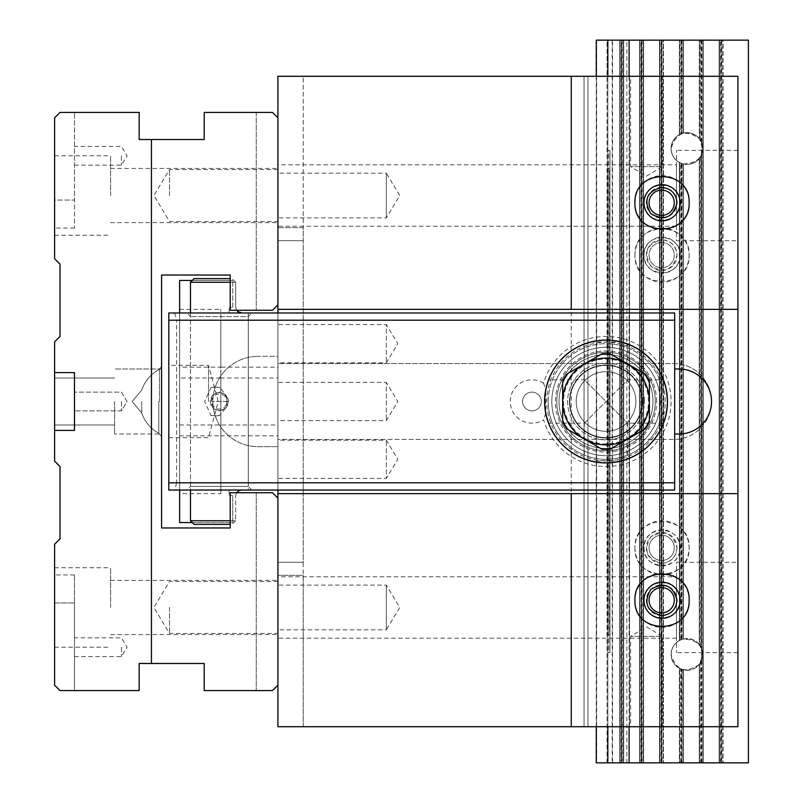 <?xml version="1.0" encoding="UTF-8"?>
<svg xmlns="http://www.w3.org/2000/svg" width="803" height="803" viewBox="0 0 803 803"><rect width="100%" height="100%" fill="white"/><g stroke="black" fill="none" stroke-linecap="round" stroke-linejoin="round"><path stroke-width="0.6" stroke-dasharray="4.01 3.01" d="M674.681 320.196L674.681 312.969L168.791 312.969L168.791 490.031L674.681 490.031L674.681 482.804L176.63 482.804L176.63 320.196L674.681 320.196L674.681 482.804M186.858 490.031L251.901 490.031L186.858 490.031L190.472 486.417L248.288 486.417L248.288 316.583L190.472 316.583L248.288 316.583L251.901 312.969L186.858 312.969L251.901 312.969M663.84 401.5A57.816 57.816 0 0 1 577.116 451.567A57.816 57.816 0 0 1 577.116 351.433A57.816 57.816 0 0 1 663.84 401.5A57.816 57.816 0 0 0 577.116 351.433A57.816 57.816 0 0 0 577.116 451.567A57.816 57.816 0 0 0 663.84 401.5M168.791 401.5L168.791 437.635L168.791 401.5M210.346 401.5A9.034 9.034 0 0 0 223.896 409.319A9.034 9.034 0 0 0 223.896 393.681A9.034 9.034 0 0 0 210.346 401.5M543.601 383.222A21.681 21.681 0 0 0 515.546 415.683A21.681 21.681 0 0 0 543.601 419.778A65.043 65.043 0 0 0 643.745 454.488A65.043 65.043 0 0 0 643.745 348.512A65.043 65.043 0 0 0 543.601 383.222L545.719 389.806A61.429 61.429 0 0 1 667.454 401.5A61.429 61.429 0 0 0 575.309 348.301A61.429 61.429 0 0 0 575.309 454.699A61.429 61.429 0 0 0 667.454 401.5A61.429 61.429 0 0 1 545.719 413.194L545.719 389.806M176.63 482.804L174.693 490.031M174.693 312.969L176.63 320.196M660.227 401.5A54.202 54.202 0 0 1 578.923 448.445A54.202 54.202 0 0 1 578.923 354.555A54.202 54.202 0 0 1 660.227 401.5A54.202 54.202 0 0 0 578.923 354.555A54.202 54.202 0 0 0 578.923 448.445A54.202 54.202 0 0 0 660.227 401.5A54.202 54.202 0 0 1 578.923 448.445A54.202 54.202 0 0 1 578.923 354.555A54.202 54.202 0 0 1 660.227 401.5A54.202 54.202 0 0 1 578.923 448.445A54.202 54.202 0 0 1 578.923 354.555A54.202 54.202 0 0 1 660.227 401.5M208.539 401.5L208.539 365.365L208.539 401.5M251.901 490.031L248.288 486.417L190.472 486.417L190.472 316.583L186.858 312.969M228.333 401.5L225.713 408.205L219.38 410.975L213.046 408.195L210.426 401.5L213.046 394.795L219.39 392.025L225.713 394.805L228.333 401.5L211.791 401.5L226.968 401.5A7.588 7.588 0 0 1 219.38 409.088A7.588 7.588 0 0 1 211.791 401.5A7.588 7.588 0 0 1 219.38 393.912A7.588 7.588 0 0 1 226.968 401.5M545.719 413.194L543.601 419.778M541.322 401.5A9.375 9.375 0 0 0 531.947 392.125A9.375 9.375 0 0 0 522.572 401.5A9.375 9.375 0 0 0 531.947 410.875A9.375 9.375 0 0 0 536.986 393.6A9.375 9.375 0 0 0 523.235 398.037A9.375 9.375 0 0 0 530.181 410.704A9.375 9.375 0 0 0 541.322 401.5M194.085 524.359L230.22 524.359M230.22 278.641L194.085 278.641M230.22 520.745L235.64 520.745L235.64 495.812L235.64 520.745L190.472 520.745M235.64 495.812L236.524 492.741L235.64 495.812M241.944 490.031L248.288 490.031L241.944 490.031M236.524 310.259L235.64 307.188L237.588 311.514M241.944 312.969L248.288 312.969L241.944 312.969M190.472 282.254L235.64 282.254L235.64 307.188L235.64 282.254L230.22 282.254M210.898 415.221L215.134 415.954L219.922 415.221C229.016 406.067 229.016 396.923 219.922 387.779L215.585 387.046L210.898 387.779L204.594 401.5L210.898 415.221A14.454 14.313 90 0 0 219.922 415.221M210.898 387.779A14.454 14.313 90 0 1 219.922 387.779M235.64 520.745L232.027 524.359L235.64 520.745M235.64 282.254L232.027 278.641L235.64 282.254M656.613 401.5A50.589 50.589 0 0 0 580.73 357.686A50.589 50.589 0 0 0 580.73 445.314A50.589 50.589 0 0 0 656.613 401.5M655.258 401.5A49.234 49.234 0 0 1 581.402 444.139A49.234 49.234 0 0 1 581.402 358.861A49.234 49.234 0 0 1 655.258 401.5M665.285 401.5A59.261 59.261 0 0 0 576.393 350.178A59.261 59.261 0 0 0 576.393 452.822A59.261 59.261 0 0 0 665.285 401.5M667.092 401.5A61.068 61.068 0 0 1 606.024 462.568A61.068 61.068 0 0 1 544.956 401.5A61.068 61.068 0 0 1 636.558 348.612A61.068 61.068 0 0 1 636.558 454.388A61.068 61.068 0 0 1 544.956 401.5A61.068 61.068 0 0 1 606.024 340.432A61.068 61.068 0 0 1 667.092 401.5M548.208 401.5A57.816 57.816 0 0 1 634.932 351.433A57.816 57.816 0 0 1 634.932 451.567A57.816 57.816 0 0 1 548.208 401.5M556.79 401.5A49.234 49.234 0 0 0 630.636 444.139A49.234 49.234 0 0 0 630.636 358.861A49.234 49.234 0 0 0 556.79 401.5M544.595 401.5A61.429 61.429 0 0 0 636.739 454.699A61.429 61.429 0 0 0 636.739 348.301A61.429 61.429 0 0 0 544.595 401.5A61.429 61.429 0 0 1 606.024 340.07A61.429 61.429 0 0 1 667.454 401.5A61.429 61.429 0 0 1 606.024 462.929A61.429 61.429 0 0 1 544.595 401.5M644.418 401.5A38.393 38.393 0 0 0 586.822 368.246A38.393 38.393 0 0 0 586.822 434.754A38.393 38.393 0 0 0 644.418 401.5A38.393 38.393 0 0 1 606.024 439.893A38.393 38.393 0 0 1 567.631 401.5A38.393 38.393 0 0 1 606.024 363.107A38.393 38.393 0 0 1 644.418 401.5M569.889 401.5A36.135 36.135 0 0 0 624.092 432.797A36.135 36.135 0 0 0 624.092 370.203A36.135 36.135 0 0 0 569.889 401.5A36.135 36.135 0 0 1 624.092 370.203A36.135 36.135 0 0 1 624.092 432.797A36.135 36.135 0 0 1 569.889 401.5A36.135 36.135 0 0 0 624.092 432.797A36.135 36.135 0 0 0 624.092 370.203A36.135 36.135 0 0 0 569.889 401.5A36.135 36.135 0 0 1 606.024 365.365A36.135 36.135 0 0 1 642.159 401.5A36.135 36.135 0 0 0 587.957 370.203A36.135 36.135 0 0 0 587.957 432.797A36.135 36.135 0 0 0 642.159 401.5A36.135 36.135 0 0 1 606.024 437.635A36.135 36.135 0 0 1 569.889 401.5A36.135 36.135 0 0 0 624.092 432.797A36.135 36.135 0 0 0 624.092 370.203A36.135 36.135 0 0 0 569.889 401.5A36.135 36.135 0 0 1 606.024 365.365A36.135 36.135 0 0 1 642.159 401.5A36.135 36.135 0 0 1 606.024 437.635A36.135 36.135 0 0 1 569.889 401.5M665.506 386.173L667.454 401.5C666.169 388.311 664.854 381.084 663.499 379.819L627.705 379.819L606.024 401.5L627.705 379.819L627.705 344.025C626.43 342.67 619.203 341.355 606.024 340.07C592.835 341.355 585.608 342.67 584.343 344.025L584.343 379.819L627.705 423.181L584.343 379.819L548.549 379.819M548.549 423.181L584.343 423.181L584.343 458.975C585.618 460.33 592.845 461.645 606.024 462.929C619.213 461.645 626.44 460.33 627.705 458.975L627.705 423.181L663.499 423.181C664.854 421.906 666.169 414.679 667.454 401.5L665.506 416.837M601.929 449.198A47.879 47.879 0 0 0 610.119 449.198L645.291 428.902A47.879 47.879 0 0 0 649.386 421.796L649.386 381.204A47.879 47.879 0 0 0 645.291 374.098L610.119 353.802A47.879 47.879 0 0 0 601.929 353.802L566.757 374.098A47.879 47.879 0 0 0 562.662 381.204L562.662 421.796A47.879 47.879 0 0 0 566.757 428.902L601.929 449.198M569.478 401.5A36.547 36.547 0 0 1 624.292 369.852A36.547 36.547 0 0 1 624.292 433.148A36.547 36.547 0 0 1 569.478 401.5M642.571 401.5A36.547 36.547 0 0 0 587.756 369.852A36.547 36.547 0 0 0 587.756 433.148A36.547 36.547 0 0 0 642.571 401.5M559.049 401.5A46.975 46.975 0 0 0 629.512 442.182A46.975 46.975 0 0 0 629.512 360.818A46.975 46.975 0 0 0 559.049 401.5A46.975 46.975 0 0 1 606.024 354.524A46.975 46.975 0 0 1 653 401.5A46.975 46.975 0 0 1 606.024 448.475A46.975 46.975 0 0 1 559.049 401.5M667.454 401.5A61.429 61.429 0 0 0 575.309 348.301A61.429 61.429 0 0 0 575.309 454.699A61.429 61.429 0 0 0 667.454 401.5M621.351 460.982L590.687 460.982M590.697 342.018L621.361 342.018M576.213 401.5A29.811 29.811 0 0 0 606.024 431.311A29.811 29.811 0 0 0 635.835 401.5A29.811 29.811 0 0 0 606.024 371.689A29.811 29.811 0 0 0 576.213 401.5A29.811 29.811 0 0 1 620.93 375.684A29.811 29.811 0 0 1 620.93 427.316A29.811 29.811 0 0 1 576.213 401.5A29.811 29.811 0 0 1 620.93 375.684A29.811 29.811 0 0 1 620.93 427.316A29.811 29.811 0 0 1 576.213 401.5A29.811 29.811 0 0 0 606.024 431.311A29.811 29.811 0 0 0 635.835 401.5A29.811 29.811 0 0 0 606.024 371.689A29.811 29.811 0 0 0 576.213 401.5M584.343 423.181L606.024 401.5L584.343 423.181M74.478 690.58L60.024 690.58L74.478 690.58L74.478 602.953L74.478 690.58M54.604 430.408L74.478 430.408L74.478 372.592L74.478 430.408L54.604 430.408L54.604 372.592L74.478 372.592L74.478 430.408L54.604 430.408L54.604 461.123L60.024 466.543L60.024 538.813L54.604 544.233L54.604 685.16L54.604 602.953L74.478 602.953L74.478 574.948L74.478 602.953L54.604 602.953L54.604 574.948L54.604 685.16L60.024 690.58L54.604 685.16L60.024 690.58L139.16 690.58L139.16 663.479L204.203 663.479L204.203 690.58L272.498 690.58L277.918 685.16L272.498 690.58L256.237 690.58L272.498 690.58L277.918 685.16L277.918 498.161L272.498 492.741L256.237 492.741L256.237 690.58L256.237 492.741L272.498 492.741L230.22 492.741L230.22 527.972L161.564 527.972L161.564 275.027L230.22 275.027L230.22 310.259L272.498 310.259L256.237 310.259L272.498 310.259L277.918 304.839L272.498 310.259L277.918 304.839L277.918 117.84L277.918 304.839L277.918 117.84L272.498 112.42L256.237 112.42L272.498 112.42L277.918 117.84L277.918 304.839M54.604 401.5L54.604 424.988L54.604 401.5M54.604 372.592L74.478 372.592L54.604 372.592L54.604 341.877L60.024 336.457L60.024 264.187L54.604 258.767L54.604 117.84L60.024 112.42L139.16 112.42L139.16 139.521L204.203 139.521L204.203 112.42L272.498 112.42L277.918 117.84M54.604 200.047L54.604 117.84L60.024 112.42L54.604 117.84L54.604 228.052L54.604 200.047L74.478 200.047L74.478 112.42L74.478 228.052L74.478 200.047L54.604 200.047M54.604 195.53L54.604 155.782L54.604 195.53M256.237 112.42L256.237 310.259L256.237 112.42M277.918 607.47L277.918 634.571L277.918 607.47M277.918 498.161L272.498 492.741L277.918 498.161L277.918 685.16M277.918 195.53L277.918 222.632L277.918 195.53M54.604 607.47L54.604 567.721L54.604 607.47M161.564 401.5L161.564 436.561L161.564 401.5M169.513 195.53L169.513 169.553L169.513 195.53M110.613 195.53L110.613 155.782L110.613 195.53M74.478 155.782L74.478 165.157L74.478 155.782M121.454 155.782L121.454 165.157L121.454 155.782M169.513 607.47L169.513 633.447L169.513 607.47M110.613 607.47L110.613 567.721L110.613 607.47M74.478 647.218L74.478 656.593L74.478 647.218M121.454 647.218L121.454 656.593L121.454 647.218M74.478 401.5L74.478 410.875L74.478 401.5M121.454 401.5L121.454 410.875L121.454 401.5M158.803 401.5L158.803 433.269L158.803 401.5M159.436 401.5L159.436 368.978L159.436 401.5M114.588 401.5L114.588 434.021L114.588 401.5M141.74 401.5L141.74 412.933L141.74 401.5M277.918 227.671L277.918 240.699L277.918 227.671L303.213 227.671L303.213 575.329L303.213 562.301L277.918 562.301L277.918 240.699L277.918 562.301L303.213 562.301L303.213 227.671L277.918 227.671L277.918 76.285L303.213 76.285L303.213 227.671L303.213 76.285L277.918 76.285L277.918 227.671M571.264 76.285L277.918 76.285L584.052 76.285L277.918 76.285L277.918 726.715L277.918 76.285L277.918 726.715L277.918 575.329L277.918 726.715L303.213 726.715L303.213 575.329L277.918 575.329L303.213 575.329L303.213 726.715L277.918 726.715L584.052 726.715L584.052 76.285L587.957 76.285L587.957 726.715L584.052 726.715L629.512 726.715L629.512 76.285L587.957 76.285L587.957 726.715L587.957 76.285L584.052 76.285L584.052 726.715L277.918 726.715L571.264 726.715L571.264 76.285L737.917 76.285L737.917 726.715L737.917 76.285L737.917 726.715L571.264 726.715M277.918 164.816L277.918 226.245L277.918 164.816L676.487 164.816L676.487 226.245L277.918 226.245M277.918 173.167L277.918 217.894L277.918 173.167L386.323 173.167L386.323 217.894L386.323 173.167L399.764 195.53L386.323 217.894L277.918 217.894M277.918 576.755L277.918 638.184L277.918 576.755L676.487 576.755L676.487 638.184L676.487 576.755M277.918 629.833L277.918 585.106L277.918 629.833L386.323 629.833L386.323 585.106L386.323 629.833L399.764 607.47L386.323 585.106L277.918 585.106M737.917 240.699L737.917 150.362L737.917 240.699L676.487 240.699L676.487 150.362L676.487 240.699M737.917 562.301L737.917 652.638L737.917 562.301L676.487 562.301L676.487 652.638L676.487 562.301M629.512 76.285L737.917 76.285L629.512 76.285L629.512 726.715L587.957 726.715L587.957 76.285L607.831 76.285L607.831 726.715L607.831 76.285L607.831 726.715L607.831 76.285L629.512 76.285L629.512 726.715L737.917 726.715L629.512 726.715L629.512 76.285M662.365 76.285L630.626 76.285L662.365 76.285L662.365 166.622L630.626 166.622L662.365 166.622L646.495 176.158L630.626 166.622L630.626 76.285M662.365 726.715L630.626 726.715L662.365 726.715L662.365 636.377L630.626 636.377L662.365 636.377L646.495 626.842L630.626 636.377L630.626 726.715M680.101 255.153C680.974 231.947 643.093 231.947 643.966 255.153C643.093 278.36 680.974 278.36 680.101 255.153M680.101 547.847C680.974 524.64 643.093 524.64 643.966 547.847C643.093 571.053 680.974 571.053 680.101 547.847M643.966 547.847A18.067 18.067 0 0 0 671.067 563.495A18.067 18.067 0 0 0 671.067 532.198A18.067 18.067 0 0 0 643.966 547.847M634.932 547.847A27.101 27.101 0 0 0 675.584 571.314A27.101 27.101 0 0 0 675.584 524.379A27.101 27.101 0 0 0 634.932 547.847C633.627 513.037 690.439 513.037 689.135 547.847C690.439 582.657 633.627 582.657 634.932 547.847M676.487 226.245L676.487 164.816M643.966 255.153A18.067 18.067 0 0 1 671.067 239.505A18.067 18.067 0 0 1 671.067 270.802A18.067 18.067 0 0 1 643.966 255.153M634.932 255.153A27.101 27.101 0 0 1 675.584 231.686A27.101 27.101 0 0 1 675.584 278.621A27.101 27.101 0 0 1 634.932 255.153C633.627 220.343 690.439 220.343 689.135 255.153C690.439 289.963 633.627 289.963 634.932 255.153M277.918 382.389L277.918 420.611L277.918 382.389L386.323 382.389L386.323 420.611L386.323 382.389L397.806 401.5L386.323 420.611L277.918 420.611M277.918 478.427L277.918 440.205L277.918 478.427L386.323 478.427L386.323 440.205L386.323 478.427L397.806 459.316L386.323 440.205L277.918 440.205M277.918 324.573L277.918 362.795L277.918 324.573L386.323 324.573L386.323 362.795L386.323 324.573L397.806 343.684L386.323 362.795L277.918 362.795M674.681 434.021L679.017 434.021A32.521 32.521 0 0 0 711.538 401.5A37.942 37.942 0 0 0 673.597 363.558L277.918 363.558L673.597 363.558A37.942 37.942 0 0 1 711.538 401.5A37.942 37.942 0 0 1 673.597 439.442L277.918 439.442L277.918 434.021L277.918 490.031L229.136 490.031L229.136 495.451L229.136 490.031L277.918 490.031L277.918 446.669L258.044 446.669A45.169 45.169 0 0 1 212.875 401.5A45.169 45.169 0 0 1 258.044 356.331A45.169 45.169 0 0 0 212.875 401.5A45.169 45.169 0 0 0 258.044 446.669L277.918 446.669L277.918 356.331L258.044 356.331L277.918 356.331L277.918 312.969L277.918 439.442L673.597 439.442A37.942 37.942 0 0 0 711.538 401.5A32.521 32.521 0 0 0 679.017 368.978L674.681 368.978M680.101 600.242C680.974 623.449 643.093 623.449 643.966 600.242C643.093 577.036 680.974 577.036 680.101 600.242M680.101 202.757C680.974 225.964 643.093 225.964 643.966 202.757C643.093 179.551 680.974 179.551 680.101 202.757M277.918 309.356L737.917 309.356M277.918 493.644L737.917 493.644M634.932 202.757A27.101 27.101 0 0 1 675.584 179.29A27.101 27.101 0 0 1 675.584 226.225A27.101 27.101 0 0 1 634.932 202.757M634.932 600.242A27.101 27.101 0 0 0 675.584 623.71A27.101 27.101 0 0 0 675.584 576.775A27.101 27.101 0 0 0 634.932 600.242M192.278 522.552L232.75 522.552L232.75 495.451L229.136 495.451L232.75 495.451L232.75 522.552L179.631 522.552L179.631 280.448L232.75 280.448L192.278 280.448M232.75 307.549L232.75 280.448L232.75 307.549L229.136 307.549L232.75 307.549M277.918 312.969L229.136 312.969L229.136 307.549L229.136 312.969L277.918 312.969L277.918 490.031M179.631 490.031L179.631 312.969M277.918 378.012L277.918 424.988L277.918 378.012L220.825 378.012L220.825 309.356L220.825 493.644L220.825 378.012L179.631 378.012L179.631 309.356L179.631 378.012M277.918 435.828L277.918 482.804L277.918 435.828L220.825 435.828L220.825 482.804L277.918 482.804M277.918 320.196L277.918 367.172L277.918 320.196L220.825 320.196L220.825 367.172L220.825 320.196M179.631 367.172L179.631 435.828L179.631 367.172L220.825 367.172L220.825 435.828L220.825 367.172L277.918 367.172M179.631 493.644L179.631 424.988L179.631 493.644L220.825 493.644M179.631 309.356L220.825 309.356M220.825 482.804L220.825 435.828L179.631 435.828M607.831 726.715L607.47 168.429L609.146 168.429L609.146 634.571L607.47 634.571L607.831 40.15L748.396 40.15L748.396 762.85L626.842 762.85L626.842 40.15M609.146 168.429L607.831 168.429L607.831 40.15L612.167 40.15L607.831 40.15L607.831 150.362L609.999 150.362L607.831 150.362L607.831 76.285M699.614 762.85L748.396 762.85L748.396 40.15L748.396 762.85L722.74 762.85L722.74 40.15L748.396 40.15L723.101 40.15L723.101 762.85L723.101 40.15L719.488 40.15L719.488 762.85L719.488 40.15L703.227 40.15L703.227 762.85L703.227 40.15L699.614 40.15L699.614 138.969L701.059 141.268A15.869 15.869 0 0 1 701.782 142.874L702.826 148.916L701.782 154.236A15.869 15.869 0 0 1 701.059 155.842L699.614 158.141L699.614 644.859L701.059 647.158A15.869 15.869 0 0 1 701.782 648.764L702.826 654.806L701.782 660.126A15.869 15.869 0 0 1 701.059 661.732L699.614 664.031L699.614 762.85L683.353 762.85L683.353 669.893A15.869 15.869 0 0 0 699.614 664.031L699.614 762.85M681.185 669.22A15.869 15.869 0 0 0 681.908 669.481L683.353 669.893L683.353 762.85L679.74 762.85L679.74 668.568L679.74 762.85L663.479 762.85L663.479 40.15L679.74 40.15L679.74 134.432L681.185 133.78A15.869 15.869 0 0 1 681.908 133.519L683.353 133.107A15.869 15.869 0 0 1 699.614 138.969L699.614 40.15L683.353 40.15L683.353 133.107L683.353 40.15L679.74 40.15L679.74 134.432A15.869 15.869 0 0 0 679.74 162.678L679.74 640.322L681.185 639.67A15.869 15.869 0 0 1 681.908 639.409L683.353 638.997C675.714 641.326 671.629 646.475 671.097 654.445C676.026 670.666 685.461 673.948 699.403 664.302C705.616 648.533 700.266 640.101 683.353 638.997A15.869 15.869 0 0 1 699.614 644.859L699.614 158.141A15.869 15.869 0 0 1 683.353 164.003L683.353 638.997L683.353 164.003L681.908 163.591A15.869 15.869 0 0 1 681.185 163.33L679.74 162.678L679.74 640.322A15.869 15.869 0 0 0 679.74 668.568L681.185 669.22L681.185 762.85M661.672 242.536A12.617 12.617 0 0 0 649.055 255.153A12.617 12.617 0 0 0 661.672 267.77A12.617 12.617 0 0 0 674.289 255.153A12.617 12.617 0 0 0 661.672 242.536A12.617 12.617 0 0 0 650.741 261.467A12.617 12.617 0 0 0 672.603 261.467A12.617 12.617 0 0 0 661.672 242.536M661.672 239.796A15.357 15.357 0 0 0 648.372 262.832A15.357 15.357 0 0 0 674.972 262.832A15.357 15.357 0 0 0 661.672 239.796C670.977 240.729 676.096 245.848 677.029 255.153C672.964 270.059 664.222 273.682 650.811 266.014C643.143 252.604 646.766 243.861 661.672 239.796M671.097 148.555C671.629 156.525 675.714 161.674 683.353 164.003C700.266 162.899 705.616 154.467 699.403 138.698C685.461 129.052 676.026 132.334 671.097 148.555L672.091 143.044L674.932 138.216L679.268 134.683L684.568 132.866L690.158 133.017L695.358 135.085L699.513 138.839L702.103 143.807L702.816 149.358L701.551 154.808L698.469 159.486L693.953 162.798L688.572 164.344L682.992 163.912C675.564 161.483 671.599 156.364 671.097 148.555M677.029 547.847C676.096 557.152 670.977 562.271 661.672 563.204C646.766 559.139 643.143 550.396 650.811 536.986C664.222 529.318 672.964 532.941 677.029 547.847M661.311 40.15L663.479 40.15L663.479 762.85L659.865 762.85L659.865 40.15L659.865 762.85L643.605 762.85L643.605 40.15L661.311 40.15L661.311 762.85M641.436 40.15L643.605 40.15L643.605 762.85L639.991 762.85L639.991 40.15L639.991 762.85L623.73 762.85L623.73 40.15L641.436 40.15L641.436 762.85M621.562 40.15L623.73 40.15L623.73 762.85L620.117 762.85L620.117 40.15L620.117 762.85L596.629 762.85L596.629 40.15L621.562 40.15L621.562 762.85M612.528 762.85L612.528 40.15L596.629 40.15L596.629 762.85L612.528 762.85L607.008 762.85L607.008 40.15L607.831 40.15M612.528 40.15L607.008 40.15M609.146 634.571L609.999 634.571L609.999 168.429L609.999 634.571L607.831 634.571L607.831 762.85L612.167 762.85L607.008 762.85M607.831 762.85L626.842 762.85M661.672 535.23A12.617 12.617 0 0 1 674.289 547.847A12.617 12.617 0 0 1 661.672 560.464A12.617 12.617 0 0 1 649.055 547.847A12.617 12.617 0 0 1 661.672 535.23M661.672 560.464A12.617 12.617 0 0 1 650.741 541.533A12.617 12.617 0 0 1 672.603 541.533A12.617 12.617 0 0 1 661.672 560.464M661.672 563.204A15.357 15.357 0 0 1 648.372 540.168A15.357 15.357 0 0 1 674.972 540.168A15.357 15.357 0 0 1 661.672 563.204M699.252 40.15L722.74 40.15L722.74 762.85L719.127 762.85L719.127 40.15L719.127 762.85L702.866 762.85L702.866 40.15L702.866 762.85L699.252 762.85L699.252 664.482L700.698 662.395A15.869 15.869 0 0 0 701.42 660.989L701.42 647.901A15.869 15.869 0 0 0 700.698 646.495L699.252 644.407L699.252 158.593L700.698 156.505A15.869 15.869 0 0 0 701.42 155.099L701.42 142.011A15.869 15.869 0 0 0 700.698 140.605L699.252 138.517L699.252 40.15L682.992 40.15L682.992 133.198A15.869 15.869 0 0 1 699.252 138.517L699.252 40.15M680.824 133.92A15.869 15.869 0 0 1 681.546 133.639L682.992 133.198L682.992 40.15L679.378 40.15L679.378 134.623L679.378 40.15L663.117 40.15L663.117 762.85L679.378 762.85L679.378 668.377L680.824 669.08A15.869 15.869 0 0 0 681.546 669.361L682.992 669.802A15.869 15.869 0 0 0 699.252 664.482L699.252 762.85L682.992 762.85L682.992 669.802L682.992 762.85L679.378 762.85L679.378 668.377A15.869 15.869 0 0 1 679.378 640.513L679.378 162.487L680.824 163.19A15.869 15.869 0 0 0 681.546 163.471L682.992 163.912A15.869 15.869 0 0 0 699.252 158.593L699.252 644.407A15.869 15.869 0 0 0 682.992 639.088L682.992 163.912L682.992 639.088L681.546 639.529A15.869 15.869 0 0 0 680.824 639.81L679.378 640.513L679.378 162.487A15.869 15.869 0 0 1 679.378 134.623L680.824 133.92L680.824 40.15M661.672 612.86A12.617 12.617 0 0 1 649.055 600.242A12.617 12.617 0 0 1 661.672 587.625A12.617 12.617 0 0 1 674.289 600.242A12.617 12.617 0 0 1 661.672 612.86M661.672 615.6A15.357 15.357 0 0 1 648.372 592.564A15.357 15.357 0 0 1 674.972 592.564A15.357 15.357 0 0 1 661.672 615.6M671.097 654.445C671.599 646.636 675.564 641.517 682.992 639.088L688.572 638.656L693.953 640.202L698.469 643.514L701.551 648.192L702.816 653.642L702.103 659.193L699.513 664.161L695.358 667.915L690.158 669.983L684.568 670.134L679.268 668.317L674.932 664.784L672.091 659.956L671.097 654.445M629.1 76.285L629.1 726.715M660.949 762.85L663.117 762.85L663.117 40.15L659.504 40.15L659.504 762.85L659.504 40.15L643.243 40.15L643.243 762.85L660.949 762.85L660.949 40.15M641.075 762.85L643.243 762.85L643.243 40.15L639.63 40.15L639.63 762.85L639.63 40.15L623.369 40.15L623.369 762.85L641.075 762.85L641.075 40.15M621.201 762.85L623.369 762.85L623.369 40.15L619.755 40.15L619.755 762.85L619.755 40.15L596.268 40.15L596.268 762.85L621.201 762.85L621.201 40.15M596.268 76.285L596.268 726.715M608.784 652.638L609.999 652.638L607.831 652.638L608.784 652.638L608.784 150.362M609.999 652.638L609.999 150.362L609.999 652.638M661.672 215.375A12.617 12.617 0 0 0 674.289 202.757A12.617 12.617 0 0 0 661.672 190.14A12.617 12.617 0 0 0 649.055 202.757A12.617 12.617 0 0 0 661.672 215.375M661.672 187.4A15.357 15.357 0 0 0 648.372 210.436A15.357 15.357 0 0 0 674.972 210.436A15.357 15.357 0 0 0 661.672 187.4M563.565 401.5A42.459 42.459 0 0 0 627.253 438.267A42.459 42.459 0 0 0 627.253 364.733A42.459 42.459 0 0 0 563.565 401.5M303.213 240.699L277.918 240.699L303.213 240.699M701.059 661.732L701.059 762.85M681.908 669.481L681.908 762.85M701.059 155.842L701.059 647.158M701.782 154.236L701.782 648.764M701.059 40.15L701.059 141.268M701.782 40.15L701.782 142.874M681.908 163.591L681.908 639.409M681.185 163.33L681.185 639.67M721.656 40.15L721.656 762.85M720.933 40.15L720.933 762.85M701.782 660.126L701.782 762.85M681.908 40.15L681.908 133.519M681.185 40.15L681.185 133.78M662.033 40.15L662.033 762.85M642.159 40.15L642.159 762.85M622.285 40.15L622.285 762.85M700.698 140.605L700.698 40.15M681.546 133.639L681.546 40.15M700.698 646.495L700.698 156.505M701.42 647.901L701.42 155.099M700.698 762.85L700.698 662.395M701.42 762.85L701.42 660.989M681.546 639.529L681.546 163.471M680.824 639.81L680.824 163.19M721.295 762.85L721.295 40.15M720.572 762.85L720.572 40.15M701.42 142.011L701.42 40.15M681.546 762.85L681.546 669.361M680.824 762.85L680.824 669.08M661.672 762.85L661.672 40.15M641.798 762.85L641.798 40.15M621.923 762.85L621.923 40.15M168.791 437.635L208.539 437.635L218.225 401.5L208.539 365.365L168.791 365.365M190.472 312.969L190.472 490.031M248.288 312.969L248.288 490.031M277.918 169.553L169.513 169.553L153.905 195.53L169.513 221.508L277.918 221.508M110.613 222.632L277.918 222.632M110.613 168.429L277.918 168.429M54.604 235.279L110.613 235.279M54.604 155.782L110.613 155.782M74.478 228.052L54.604 228.052M74.478 165.157L121.454 165.157L127.085 155.782L121.454 146.407L74.478 146.407M277.918 581.492L169.513 581.492L153.905 607.47L169.513 633.447L277.918 633.447M110.613 634.571L277.918 634.571M110.613 580.368L277.918 580.368M54.604 647.218L110.613 647.218M54.604 567.721L110.613 567.721M74.478 574.948L54.604 574.948M74.478 656.593L121.454 656.593L127.085 647.218L121.454 637.843L74.478 637.843M127.085 401.5L121.454 392.125L74.478 392.125L121.454 392.125L127.085 401.5L121.454 410.875L74.478 410.875L121.454 410.875L127.085 401.5M161.564 368.978L114.588 368.978L159.436 368.978L161.564 366.439L158.803 369.731A36.135 36.135 0 0 0 141.74 390.067L132.144 401.5L141.74 412.933A36.135 36.135 0 0 0 158.803 433.269L161.564 436.561L158.803 433.269L161.564 436.561L158.803 433.269L161.564 436.561L158.803 433.269L161.564 436.561L159.436 434.021L114.588 434.021L161.564 434.021M158.803 433.269L161.564 436.561L158.803 433.269A36.135 36.135 0 0 1 141.74 412.933A36.135 36.135 0 0 0 158.803 433.269A36.135 36.135 0 0 1 141.74 412.933A36.135 36.135 0 0 0 158.803 433.269A36.135 36.135 0 0 1 141.74 412.933A36.135 36.135 0 0 0 158.803 433.269A36.135 36.135 0 0 1 141.74 412.933A36.135 36.135 0 0 0 158.803 433.269M158.803 369.731L161.564 366.439L158.803 369.731A36.135 36.135 0 0 0 141.74 390.067L132.144 401.5L141.74 412.933L132.144 401.5L141.74 390.067A36.135 36.135 0 0 1 158.803 369.731A36.135 36.135 0 0 0 141.74 390.067L132.144 401.5L141.74 412.933L132.144 401.5L141.74 390.067A36.135 36.135 0 0 1 158.803 369.731A36.135 36.135 0 0 0 141.74 390.067L132.144 401.5L141.74 412.933L132.144 401.5L141.74 390.067A36.135 36.135 0 0 1 158.803 369.731A36.135 36.135 0 0 0 141.74 390.067L132.144 401.5L141.74 412.933L132.144 401.5L141.74 390.067A36.135 36.135 0 0 1 158.803 369.731M114.588 378.012L54.604 378.012L114.588 378.012M114.588 424.988L54.604 424.988L114.588 424.988M676.487 638.184L277.918 638.184M737.917 652.638L676.487 652.638M737.917 150.362L676.487 150.362M179.631 424.988L277.918 424.988M612.167 40.15L612.167 762.85"/><path stroke-width="1.2" d="M674.681 482.804L674.681 320.196L168.791 320.196L168.791 482.804L674.681 482.804L674.681 490.031L168.791 490.031L168.791 482.804M168.791 320.196L168.791 312.969L674.681 312.969L674.681 320.196M230.22 524.359L194.085 524.359L190.472 520.745L230.22 520.745M230.22 282.254L190.472 282.254L194.085 278.641L230.22 278.641M236.524 492.741L239.224 490.462L241.944 490.031L239.153 490.492L236.524 492.741M237.588 311.514L241.944 312.969L239.153 312.508L236.524 310.259M663.499 379.819L665.506 386.173M665.506 416.837L663.499 423.181M645.291 428.902L610.119 449.198A47.879 47.879 0 0 1 601.929 449.198L566.757 428.902A47.879 47.879 0 0 1 562.662 421.796L562.662 381.204A47.879 47.879 0 0 1 566.757 374.098L601.929 353.802A47.879 47.879 0 0 1 610.119 353.802L645.291 374.098A47.879 47.879 0 0 1 649.386 381.204L649.386 421.796A47.879 47.879 0 0 1 645.291 428.902M667.454 401.5A61.429 61.429 0 0 0 575.309 348.301A61.429 61.429 0 0 0 575.309 454.699A61.429 61.429 0 0 0 667.454 401.5M627.705 458.975L621.351 460.982M590.687 460.982L584.343 458.975M584.343 344.025L590.697 342.018M621.361 342.018L627.705 344.025M546.542 416.837L548.549 423.181L546.542 416.827M546.542 386.163L548.549 379.819L546.542 386.163M151.446 139.521L139.16 139.521L139.16 112.42L60.024 112.42L54.604 117.84L54.604 258.767L60.024 264.187L60.024 336.457L54.604 341.877L54.604 461.123L60.024 466.543L60.024 538.813L54.604 544.233L54.604 685.16L60.024 690.58L139.16 690.58L139.16 663.479L151.446 663.479L151.446 139.521L204.203 139.521L204.203 112.42L272.498 112.42L277.918 117.84L277.918 309.356L571.264 309.356L571.264 76.285L277.918 76.285L277.918 117.84M277.918 490.031L277.918 726.715L737.917 726.715L737.917 76.285L571.264 76.285M277.918 685.16L272.498 690.58L204.203 690.58L204.203 663.479L151.446 663.479M54.604 430.408L74.478 430.408L74.478 372.592L54.604 372.592M277.918 498.161L272.498 492.741L230.22 492.741L230.22 527.972L161.564 527.972L161.564 275.027L230.22 275.027L230.22 310.259L272.498 310.259L277.918 304.839M277.918 493.644L571.264 493.644L571.264 726.715M277.918 309.356L277.918 312.969M737.917 309.356L571.264 309.356M674.681 368.978L679.017 368.978A32.521 32.521 0 0 1 711.538 401.5A32.521 32.521 0 0 1 679.017 434.021L674.681 434.021M571.264 493.644L737.917 493.644M689.135 600.242C690.439 635.053 633.627 635.053 634.932 600.242C633.627 565.432 690.439 565.432 689.135 600.242M689.135 202.757C690.439 237.568 633.627 237.568 634.932 202.757C633.627 167.947 690.439 167.947 689.135 202.757M643.966 202.757A18.067 18.067 0 0 1 671.067 187.109A18.067 18.067 0 0 1 671.067 218.406A18.067 18.067 0 0 1 643.966 202.757M643.966 600.242A18.067 18.067 0 0 0 671.067 615.891A18.067 18.067 0 0 0 671.067 584.594A18.067 18.067 0 0 0 643.966 600.242M192.278 280.448L179.631 280.448L179.631 312.969M192.278 522.552L179.631 522.552L179.631 490.031M607.831 726.715L607.831 762.85L748.396 762.85L748.396 40.15L629.1 40.15L629.1 76.285M661.672 612.86A12.617 12.617 0 0 1 650.741 593.929A12.617 12.617 0 0 1 672.603 593.929A12.617 12.617 0 0 1 661.672 612.86M661.672 615.6C670.977 614.666 676.096 609.547 677.029 600.242C672.964 585.337 664.222 581.713 650.811 589.382C643.143 602.792 646.766 611.535 661.672 615.6M629.1 726.715L629.1 762.85M677.029 202.757C676.096 193.453 670.977 188.334 661.672 187.4C646.766 191.465 643.143 200.208 650.811 213.618C664.222 221.287 672.964 217.663 677.029 202.757M607.831 76.285L607.831 40.15L596.268 40.15L596.268 76.285M596.268 726.715L596.268 762.85L607.831 762.85M607.831 40.15L629.1 40.15M661.672 190.14A12.617 12.617 0 0 0 650.741 209.071A12.617 12.617 0 0 0 672.603 209.071A12.617 12.617 0 0 0 661.672 190.14M627.705 439.05A43.362 43.362 0 0 0 627.705 363.95A43.362 43.362 0 0 0 562.662 401.5A43.362 43.362 0 0 0 627.705 439.05M610.119 449.198A47.879 47.879 0 0 1 601.929 449.198M566.757 428.902A47.879 47.879 0 0 1 562.662 421.796M601.929 353.802A47.879 47.879 0 0 1 610.119 353.802M645.291 374.098A47.879 47.879 0 0 1 649.386 381.204M190.472 282.254L190.472 312.969M190.472 490.031L190.472 520.745"/></g></svg>
